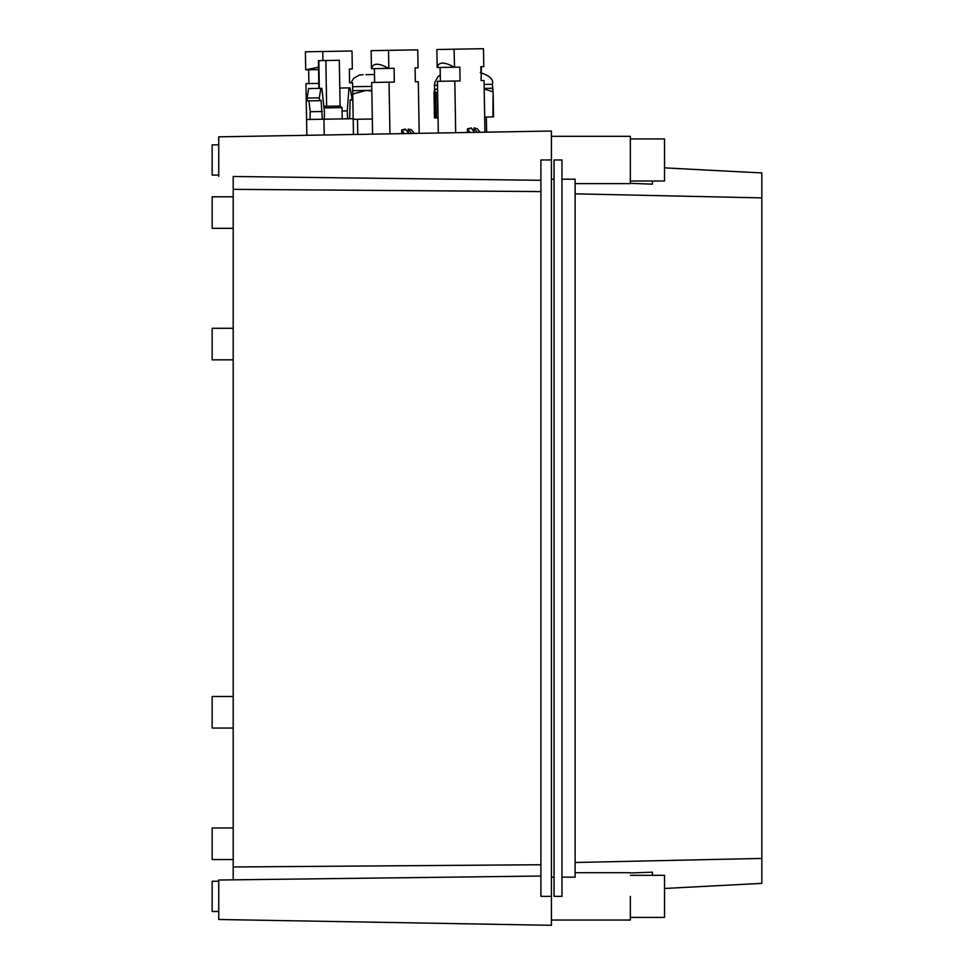 <?xml version="1.0" encoding="UTF-8"?>
<svg xmlns="http://www.w3.org/2000/svg" width="974" height="974" viewBox="0 0 974 974"><rect width="100%" height="100%" fill="white"/><g stroke="black" fill="none" stroke-linecap="round" stroke-linejoin="round"><path stroke-width="1.46" d="M233.2 359.844L212.162 359.844L212.162 328.287L233.2 328.287M233.2 228.342L212.162 228.342L212.162 196.785L233.2 196.785M540.911 864.742L233.2 866.97L233.2 879.839L540.911 876.04M218.736 880.021L233.2 879.839L218.736 880.021L218.736 919.493L551.43 925.3L551.43 131.027L540.911 131.222L551.43 131.027M218.736 911.494L212.162 911.494L212.162 881.251L218.736 881.251M233.2 859.555L212.162 859.555L212.162 827.985L233.2 827.985M233.2 728.053L212.162 728.053L212.162 696.483L233.2 696.483M551.43 159.967L540.911 159.967L540.911 896.372L551.43 896.372M540.911 925.117L551.43 925.3M540.911 191.586L233.2 189.358L233.2 176.489L540.911 180.3L233.2 176.489M324.22 134.996L323.94 119.218L311.936 119.425L306.567 119.522L306.847 135.301L218.736 136.835L218.736 176.318M323.94 119.218L353.185 118.706L353.452 134.485L357.762 134.412L357.495 119.266M415.338 81.719L415.094 67.863L415.338 81.719L416.044 81.706L415.338 81.719L415.094 67.863L415.338 81.719L416.044 81.706L415.338 81.719L415.094 67.863L415.338 81.719L418.296 81.67L419.197 133.341L438.324 133.012L437.423 81.329L460.069 80.939L459.825 67.133L437.204 67.523C438.665 61.691 444.327 61.593 454.213 67.23M486.355 117.014L486.61 132.16L540.911 131.222L218.736 136.835M218.736 175.089L212.162 175.089L212.162 144.846L218.736 144.846M233.2 866.97L233.2 189.358M575.11 862.489L761.838 858.435L761.838 883.369L664.524 888.471L719.92 885.573M714.186 885.865L678.014 887.764M630.336 896.372C630.336 865.837 630.336 865.837 630.336 896.372L630.336 920.04L551.43 920.04M561.961 877.136L575.11 877.136L575.11 179.192L561.961 179.192L561.961 159.967L561.961 896.372L561.961 179.192M630.336 872.984L652.434 872.168L652.434 875.334M664.524 167.857L761.838 172.958L761.838 858.435M554.06 896.372L554.06 159.967L554.06 896.372L561.961 896.372M551.43 877.136L554.06 877.136M575.11 193.838L761.838 197.892M670.416 168.173L715.573 170.535M714.271 170.474L705.383 170M630.336 183.343L652.434 184.159L652.434 181.006M551.43 136.299L630.336 136.299L630.336 183.636L575.11 183.636M551.43 179.192L554.06 179.192M630.336 138.929L664.524 138.929L664.524 181.006L630.336 181.006M630.336 875.334L664.524 875.334L664.524 917.411L630.336 917.411M437.606 92.08L435.305 92.859L434.599 89.255L434.014 92.883L434.453 117.927L438.057 117.854M484.175 88.378L492.418 88.244L493.1 91.86L484.188 88.963M349.593 82.863L349.362 69.008L349.593 82.863L350.299 82.851L349.593 82.863L349.362 69.008L349.593 82.863L350.299 82.851L349.593 82.863L349.362 69.008L349.593 82.863L350.957 82.839L353.732 78.285L359.211 75.108L363.083 74.718M365.859 74.669L371.654 74.56L365.859 74.669M484.675 117.05L493.538 116.892L493.1 91.897M434.014 92.883L434.623 92.871L434.453 117.927M437.496 85.249L434.501 85.31L434.55 89.267L437.557 89.194M484.102 84.434L492.357 84.3L493.1 91.86L492.929 116.904M372.324 119.011L353.197 119.339M371.837 91.02L365.907 90.448L351.858 94.32M352.698 90.679L371.825 90.351M374.503 74.511L371.654 74.56M367.965 74.633L365.932 74.669M349.642 118.767L350.165 99.75L351.736 100.115L351.858 97.303L350.019 87.855L348.996 87.879L347.268 110.914L347.596 118.804M338.575 134.753L343.676 134.655M342.093 111.012L347.268 110.914M324.013 107.931L342.032 107.615L342.239 118.901M322.297 119.242L321.103 100.261L319.545 100.675L319.326 97.863L320.836 88.366L321.858 88.342L324.391 111.316L324.342 119.205M310.109 119.461L310.17 111.706L322.345 111.499M310.17 111.706L308.965 100.858M319.545 100.675L307.37 100.882L307.139 98.082L308.648 88.573L320.836 88.366M350.141 100.139L351.736 100.115M339.792 88.037L348.996 87.879M326.643 106.288L325.852 60.522L339.305 60.291L340.109 106.044L323.843 106.336M307.139 98.082L319.326 97.863M325.852 60.522L318.401 60.656L318.888 88.403M318.839 60.644L319.326 88.39M480.937 72.673L480.839 66.707L480.937 72.673L480.839 66.707L480.937 72.673L480.839 66.707L483.798 66.658L483.481 48.7M454.237 49.211L483.408 48.7L454.067 49.211L454.554 67.218M436.876 49.516L454.067 49.211L436.876 49.516M371.447 68.679L371.447 68.679C372.92 62.835 378.594 62.738 388.468 68.375L371.459 68.679L371.131 50.66L417.736 49.844L418.053 67.803L415.654 67.851M306.847 135.301L305.946 83.63L308.904 83.581L308.661 69.775M318.559 69.592L305.726 69.824L305.386 51.805L352.004 51.001L352.32 68.959L349.922 68.996M479.975 132.281L477.284 128.702L473.973 127.874L477.248 132.33M474.034 131.673L473.973 127.874M471.185 127.923L471.806 128.629L467.934 128.69L471.185 127.923M474.46 132.379L471.806 128.629M470.125 132.452L467.423 128.872L467.483 132.501M455.698 132.708L454.797 81.025M440.382 81.28L440.138 67.474M437.204 67.523L436.863 49.516M484.942 132.196L484.041 80.513L481.083 80.574L481.399 66.707M414.23 133.426L411.539 129.846L408.228 129.018L411.515 133.475M408.301 132.817L408.228 129.018M405.44 129.067L406.061 129.773L402.201 129.846L405.44 129.067M408.727 133.523L406.061 129.773M404.38 133.596L401.69 130.029L401.751 133.645M389.953 133.852L389.052 82.181L394.324 82.084L394.08 68.277L388.468 68.375M372.579 134.156L371.678 82.486L389.052 82.181M374.637 82.425L374.406 68.618M388.821 68.375L388.504 50.356L417.736 49.844M371.143 50.66L388.504 50.356M416.044 81.706L418.296 81.67M305.714 69.824L318.51 67.206M305.958 83.63L318.802 83.399M322.918 60.583L322.759 51.5L352.004 51.001M305.398 51.805L322.759 51.5M353.465 134.485L352.551 82.814L350.299 82.851M554.06 159.967L561.961 159.967M435.731 117.903L435.305 92.859M435.999 92.847L436.437 117.891M352.625 86.735L371.751 86.406M476.858 128.544L474.594 128.58M411.113 129.688L408.849 129.725M575.11 872.704L630.336 872.704M493.1 91.873L493.538 116.892M434.501 85.31L434.806 82.449L437.886 76.812L440.272 74.937M492.357 84.3C493.915 79.612 489.898 75.729 480.316 72.673M340.109 106.044L342.032 107.615"/></g></svg>
